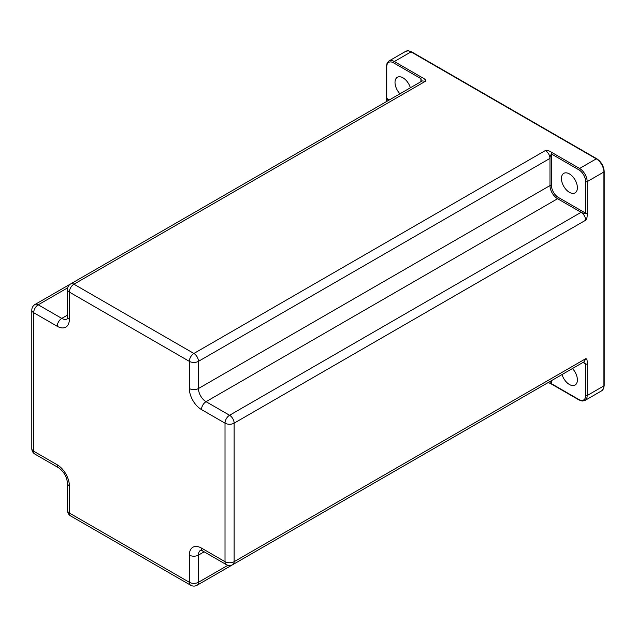 <?xml version="1.0" encoding="UTF-8"?>
<svg xmlns="http://www.w3.org/2000/svg" width="636" height="636" viewBox="0 0 636 636"><rect width="100%" height="100%" fill="white"/><g stroke="black" fill="none" stroke-linecap="round" stroke-linejoin="round"><path stroke-width="0.95" d="M572.448 368.538A11.273 6.511 60 0 1 577.385 379.899A11.273 6.511 60 0 1 575.055 385.058A11.273 6.511 60 0 1 562.041 374.54M561.445 178.517A11.273 6.511 60 0 1 563.782 173.358A11.273 6.511 60 0 1 572.464 176.379A11.273 6.511 60 0 1 577.385 187.723A11.273 6.511 60 0 1 575.055 192.883A11.273 6.511 60 0 1 566.366 189.862A11.273 6.511 60 0 1 561.445 178.517M399.957 93.794A11.273 6.511 60 0 1 395.012 82.434A11.273 6.511 60 0 1 397.349 77.274A11.273 6.511 60 0 1 410.363 87.784M585.661 220.207C586.909 218.864 587.418 216.526 587.179 213.195L587.179 181.634L603.882 171.982L603.882 385.901A10.74 6.201 60 0 1 601.664 390.822L603.54 388.731L604.2 385.464A1.073 0.62 180 0 1 603.882 385.901L587.179 395.544L587.179 363.983C587.402 360.294 586.901 358.545 585.661 358.728L234.127 561.683L234.127 423.163L585.661 220.207C585.39 216.852 583.872 214.221 581.105 212.313C582.497 213.132 584.015 213.426 585.661 213.195L585.661 181.634A9.667 5.581 -120 0 0 578.832 169.796L551.492 154.015L551.499 185.577A9.667 5.581 -120 0 0 558.328 197.414L585.661 213.195A1.073 0.62 180 0 0 587.179 213.195M584.826 363.14L583.22 362.313L585.661 363.983L582.997 362.44M551.492 380.63L551.492 383.715L550.307 381.314M69.372 485.848L69.372 485.848A6.439 3.721 180 0 1 67.488 483.217L67.488 510.398A6.439 3.721 180 0 0 69.372 513.029A6.439 3.721 120 0 0 70.707 515.979L190.665 585.231A6.439 3.721 120 0 1 189.337 582.282L189.337 555.109A17.18 9.922 60 0 1 201.485 548.097L225.017 561.683L225.017 423.163L201.485 409.576A17.18 9.922 60 0 1 189.337 388.532L189.337 361.351L69.372 292.091L69.372 319.272A17.18 9.922 60 0 1 57.224 326.284L33.684 312.697L33.684 451.218L57.224 464.805A17.18 9.922 60 0 1 69.372 485.848L69.372 513.029L189.337 582.282A6.439 3.721 0 0 0 198.448 582.282L198.448 555.109A10.74 6.201 60 0 1 200.571 550.251M67.05 318.986A10.74 6.201 60 0 1 61.779 318.398L38.239 304.803A6.439 3.721 -60 0 0 33.684 312.697A6.439 3.721 180 0 1 31.8 310.066L31.8 448.587A6.439 6.439 0 0 0 35.02 454.168L58.56 467.754C63.839 471.578 66.812 476.73 67.488 483.217M35.02 454.168A6.439 3.721 120 0 1 33.684 451.218A6.439 3.721 180 0 1 31.8 448.587M585.661 181.634A1.073 0.62 0 0 0 587.179 181.634A10.74 6.201 -120 0 0 579.587 168.476L552.255 152.696C549.393 150.788 547.119 150.056 545.426 150.509L193.893 353.465A6.439 3.721 -120 0 1 198.448 361.351L549.981 158.396L549.981 185.577L198.448 388.532L198.448 361.351A6.439 3.721 0 0 1 189.337 361.351A6.439 3.721 -60 0 1 193.893 353.465L73.927 284.205A6.439 3.721 -120 0 0 70.707 283.887A6.439 6.439 0 0 0 67.488 289.467A6.439 3.721 180 0 0 69.372 292.091A6.439 3.721 -60 0 1 73.927 284.205L425.46 81.249C426.176 80.216 424.904 78.904 421.668 77.306L394.328 61.525A10.74 6.201 -120 0 0 388.962 60.992L405.665 51.349A10.74 6.201 60 0 1 411.039 51.882L596.29 158.833A10.74 6.201 60 0 1 603.882 171.982A1.073 0.62 180 0 0 604.2 171.545L604.2 385.464M545.426 150.509C548.192 152.417 549.711 155.049 549.981 158.396C549.965 156.806 550.466 155.343 551.492 154.015A1.073 0.62 -60 0 1 552.255 152.696M551.499 185.577A1.073 0.62 180 0 0 549.981 185.577A10.74 6.201 -120 0 0 557.573 198.726L581.105 212.313L229.572 415.268A6.439 3.721 -120 0 1 234.127 423.163A6.439 3.721 0 0 1 225.017 423.163A6.439 3.721 -60 0 1 229.572 415.268L206.04 401.682A10.74 6.201 60 0 1 198.448 388.532A6.439 3.721 0 0 1 189.337 388.532M201.485 548.097A6.439 3.721 120 0 0 202.812 551.046L226.352 564.633A6.439 3.721 120 0 1 225.017 561.683A6.439 3.721 0 0 0 234.127 561.683A6.439 3.721 -120 0 1 232.792 564.633L584.333 361.677L585.661 358.728M420.905 81.694L420.905 78.618L421.135 81.567M388.222 100.568L386.736 98.349L389.407 99.884M548.224 382.427L551.722 384.208A1.073 0.62 -60 0 1 551.499 383.715L578.832 399.495A9.667 5.581 -120 0 0 585.661 395.544L585.661 363.983A1.073 0.62 0 0 0 587.179 363.983M421.668 77.306A1.073 0.62 120 0 0 420.905 78.618L393.573 62.837A9.667 5.581 -120 0 0 386.736 66.78L386.736 98.349A1.073 0.62 180 0 1 386.426 97.904L386.219 101.824M405.665 51.349L408.392 50.769L411.572 51.826A1.073 0.62 120 0 0 411.039 51.882L394.328 61.525A1.073 0.62 -60 0 0 393.573 62.837M411.572 51.826L596.83 158.785A1.073 0.62 120 0 0 596.29 158.833L579.587 168.476A1.073 0.62 -60 0 0 578.832 169.796M578.832 399.495A1.073 0.62 120 0 0 579.054 399.988L582.21 401.046L584.961 400.465A10.74 6.201 -120 0 0 587.179 395.544A1.073 0.62 0 0 1 585.661 395.544M204.148 551.81L198.448 555.109A6.439 3.721 0 0 1 189.337 555.109M190.665 585.231A6.439 6.439 0 0 0 197.112 585.231A6.439 3.721 -120 0 0 198.448 582.282L227.911 565.277M548.677 382.26L197.112 585.231M201.485 409.576A6.439 3.721 -60 0 1 206.04 401.682L557.573 198.726A1.073 0.62 120 0 0 558.328 197.414M70.707 283.887L422.24 80.931L425.46 81.249M69.372 319.272A6.439 3.721 180 0 1 67.488 316.641L67.146 318.93M57.224 326.284A6.439 3.721 -60 0 1 61.779 318.398L67.488 315.098M67.702 287.798L38.239 304.803A6.439 3.721 -120 0 0 35.02 304.485A6.439 6.439 0 0 0 31.8 310.066M386.736 66.78A1.073 0.62 180 0 1 386.426 66.343L386.426 97.904M57.224 464.805A6.439 3.721 120 0 0 58.56 467.754M596.83 158.785C601.33 161.862 603.787 166.115 604.2 171.545M584.961 400.465L601.664 390.822M226.352 564.633A6.439 6.439 0 0 0 232.792 564.633M200.666 550.188L202.812 551.046M421.223 79.77L421.127 81.567M67.488 289.467L67.488 316.641M35.02 304.485L70.636 283.926M388.962 60.992L387.093 63.059L386.426 66.343M67.488 510.398A6.439 6.439 0 0 0 70.707 515.979M551.722 384.208L579.054 399.988"/></g></svg>

